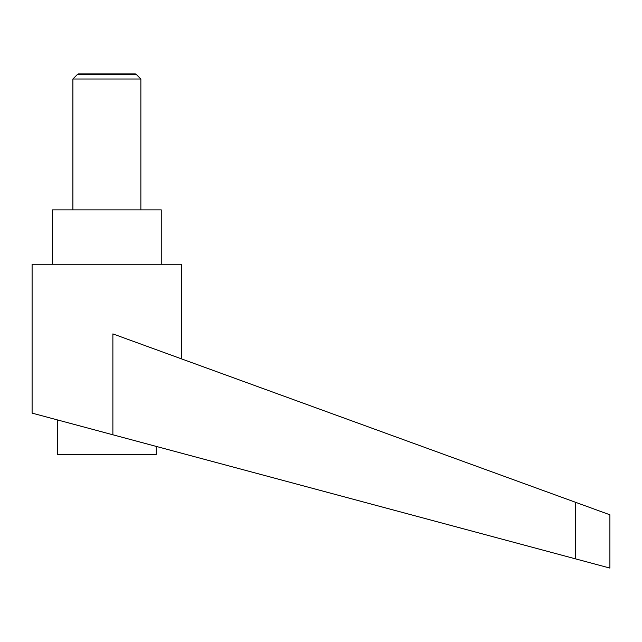 <?xml version="1.0" encoding="UTF-8"?>
<svg xmlns="http://www.w3.org/2000/svg" width="642" height="642" viewBox="0 0 642 642"><rect width="100%" height="100%" fill="white"/><g stroke="black" fill="none" stroke-linecap="round" stroke-linejoin="round"><path stroke-width="0.96" d="M140.863 209.87L140.863 79.014L136.337 74.488L77.409 74.488L72.883 79.014L72.883 209.87M77.409 74.488L78.404 73.918L135.342 73.918L136.337 74.488M156.158 446.391L156.158 454.584L57.587 454.584L57.587 419.956M106.877 433.173L112.88 434.786L112.88 333.896L575.513 502.285L575.513 558.861L609.9 568.082L32.1 413.119L32.1 264.247L181.646 264.247L181.646 358.926M52.492 264.247L52.492 209.87L161.254 209.87L161.254 264.247M575.513 502.285L609.9 514.796L609.9 568.082M72.883 79.014L140.863 79.014"/></g></svg>
